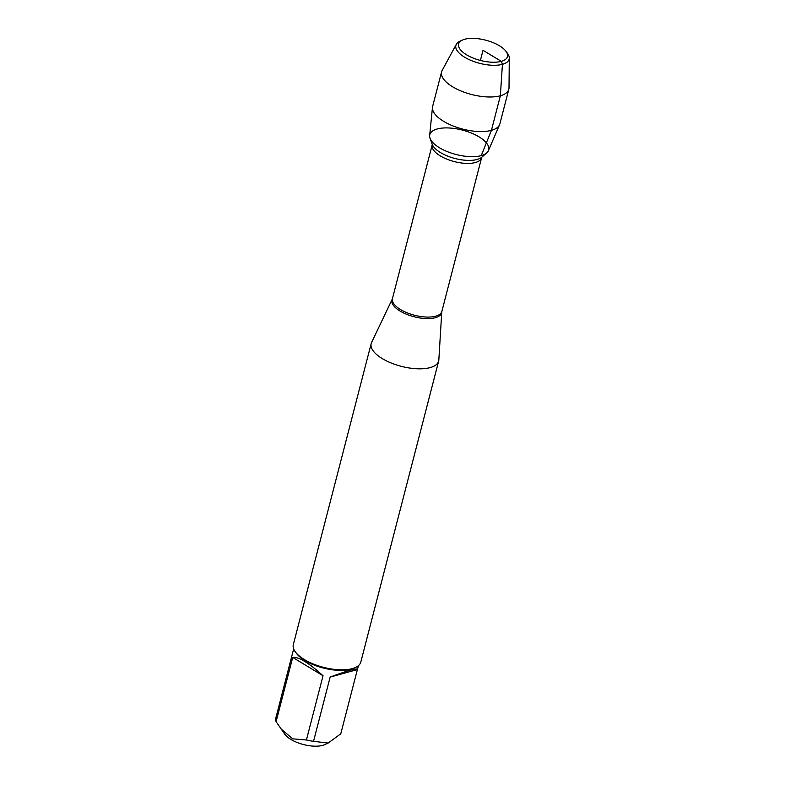 <?xml version="1.0" encoding="UTF-8"?>
<svg xmlns="http://www.w3.org/2000/svg" width="785" height="785" viewBox="0 0 785 785"><rect width="100%" height="100%" fill="white"/><g stroke="black" fill="none" stroke-linecap="round" stroke-linejoin="round"><path stroke-width="1.18" d="M438.835 359.913A34.854 14.454 -165.5 0 1 438.658 361.061A34.854 14.454 -165.5 0 1 401.292 366.33A34.854 14.454 -165.5 0 1 371.177 343.614A34.854 14.454 -165.5 0 1 371.57 342.515L392.225 299.222A25.669 10.647 -165.5 0 0 405.698 313.912A25.669 10.647 -165.5 0 0 435.371 317.699A25.669 10.647 -165.5 0 0 441.759 312.037L438.835 359.913M499.584 124.707L488.398 150.671A30.399 12.609 -165.5 0 1 481.254 155.607A30.399 12.609 -165.5 0 1 451.041 152.996A30.399 12.609 -165.5 0 1 430.062 138.317A30.399 12.609 -165.5 0 1 462.394 130.084A30.399 12.609 -165.5 0 1 486.68 152.957A30.399 12.609 -165.5 0 1 481.254 155.607A30.399 12.609 -165.5 0 1 448.058 151.917A30.399 12.609 -165.5 0 1 429.66 135.481L432.476 107.359A34.726 14.405 14.5 0 0 453.485 126.13A34.726 14.405 14.5 0 0 491.42 130.349A34.726 14.405 14.5 0 0 499.584 124.707A34.726 14.405 14.5 0 0 499.878 123.834L508.827 89.254A34.726 14.405 14.5 0 0 509.014 87.783L509.288 58.002A27.495 11.402 -165.5 0 1 502.429 64.331A27.495 11.402 -165.5 0 1 470.372 60.16A27.495 11.402 -165.5 0 1 456.32 44.313A27.495 11.402 -165.5 0 1 460.118 41.134L462.463 40.064A25.238 10.47 14.5 0 0 480.4 60.435A25.238 10.47 14.5 0 0 505.972 51.31A25.238 10.47 14.5 0 0 464.74 39.25A25.238 10.47 14.5 0 0 462.463 40.064M371.177 343.614L293.325 644.613A34.854 14.454 14.5 0 0 295.386 651.952A34.854 14.454 14.5 0 0 352.318 668.604A34.854 14.454 14.5 0 0 355.448 667.486A34.854 14.454 14.5 0 0 360.806 662.069L438.658 361.061M357.381 669.585L357.479 669.379C356.802 667.996 347.696 670.567 330.151 677.082L357.381 669.585L340.768 733.828L328.14 743.061L324.696 744.641A23.099 9.577 -165.5 0 1 309.545 745.75A23.099 9.577 -165.5 0 1 284.876 734.348L276.094 721.66A33.451 13.875 -165.5 0 1 275.712 718.461L293.668 648.881M330.151 677.082L313.539 741.325A33.451 13.875 -165.5 0 1 306.415 739.99L292.736 738.842L280.647 728.617M328.14 743.061L313.539 741.325M323.037 675.748C308.819 662.825 298.712 656.721 292.717 657.418L323.037 675.748L306.415 739.99M292.717 657.418L276.094 721.66M295.386 651.952L296.337 653.238A33.451 13.875 14.5 0 0 323.273 668.006A33.451 13.875 14.5 0 0 353.996 668.143L355.448 667.486M456.32 44.313L442.122 70.483A34.726 14.405 14.5 0 0 441.582 71.867L432.633 106.446A34.726 14.405 14.5 0 0 432.476 107.359M505.972 51.31L507.512 53.39A27.495 11.402 -165.5 0 1 509.288 58.002M441.582 71.867A34.726 14.405 14.5 0 0 471.599 94.504A34.726 14.405 14.5 0 0 508.827 89.254M480.4 60.435L483.02 50.299L501.311 61.358L502.429 64.331L500.359 95.77L491.42 130.349L481.254 155.607M432.182 144.94L392.441 298.614A25.522 10.588 14.5 0 0 407.042 312.793A25.522 10.588 14.5 0 0 435.646 316.188A25.522 10.588 14.5 0 0 441.867 311.4L481.607 157.726A25.522 10.588 -165.5 0 1 475.386 162.515A25.522 10.588 -165.5 0 1 446.783 159.119A25.522 10.588 -165.5 0 1 432.182 144.94L432.231 144.263M430.062 138.317L432.25 144.322A26.631 11.049 14.5 0 0 450.629 157.186A26.631 11.049 14.5 0 0 477.103 159.473A26.631 11.049 14.5 0 0 481.853 157.157L486.68 152.957M481.607 157.726L481.902 157.108M441.759 312.037L441.867 311.4M392.441 298.614L392.225 299.222M358.451 665.641L357.479 669.379"/></g></svg>
